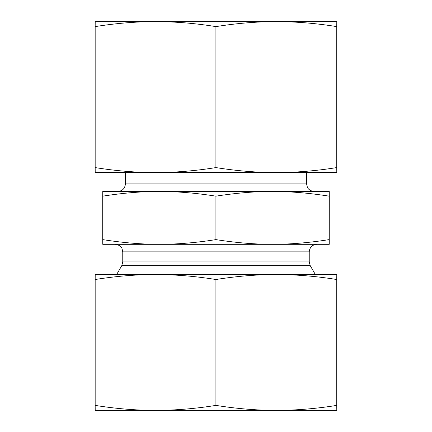 <?xml version="1.0" encoding="UTF-8"?>
<svg xmlns="http://www.w3.org/2000/svg" width="432" height="432" viewBox="0 0 432 432"><rect width="100%" height="100%" fill="white"/><g stroke="black" fill="none" stroke-linecap="round" stroke-linejoin="round"><path stroke-width="0.65" d="M329.249 199.811L329.243 236.007L329.249 199.811M329.238 208.845L329.243 229.23L329.233 208.845M159.322 191.462C141.836 191.43 122.969 192.996 102.719 196.16L102.757 191.462L272.565 191.462C255.069 191.43 236.191 192.996 215.924 196.16C195.674 192.996 176.807 191.43 159.322 191.462L117.855 191.462L159.322 191.462M329.243 191.462L329.206 196.16C308.939 192.996 290.061 191.43 272.565 191.462L329.243 191.462L329.281 196.16L329.243 244.312L272.565 244.312C290.061 244.345 308.939 242.779 329.206 239.614L329.243 244.312M329.206 196.16L329.206 239.614M215.924 196.16L215.924 239.614C236.191 242.779 255.069 244.345 272.565 244.312L159.322 244.312C176.807 244.345 195.674 242.779 215.924 239.614M102.719 196.16L102.719 239.614C122.969 242.779 141.836 244.345 159.322 244.312L102.757 244.312L102.719 239.614M314.145 191.462C308.718 190.922 307.26 187.186 307.363 187.234L306.596 183.913L125.404 183.913C124.956 188.498 122.44 191.014 117.855 191.462M125.404 183.913L125.404 172.589M309.236 251.861L309.236 261.916L122.764 261.916L122.764 251.861L309.236 251.861C309.685 247.277 312.201 244.76 316.786 244.312L272.565 244.312M159.322 244.312L115.214 244.312C120.69 244.863 122.132 248.659 122.018 248.594L122.764 251.861M309.236 261.916L310.246 265.691L315.338 274.509M285.455 410.4L95.207 410.4L95.17 405.394C115.738 408.683 135.864 410.351 155.542 410.4C175.225 410.351 195.35 408.683 215.919 405.394C236.504 408.683 256.64 410.351 276.334 410.4C296.028 410.351 316.17 408.683 336.749 405.394L336.793 410.4L276.334 410.4M319.804 274.509L276.334 274.509L336.793 274.509L336.749 279.515C316.17 276.226 296.028 274.558 276.334 274.509C256.64 274.558 236.504 276.226 215.919 279.515C195.35 276.226 175.225 274.558 155.542 274.509L112.196 274.509M336.793 410.4L336.793 274.509M155.542 274.509C135.864 274.558 115.738 276.226 95.17 279.515L95.207 274.509L276.334 274.509M95.17 279.515L95.17 405.394M215.919 279.515L215.919 405.394M336.749 279.515L336.749 405.394M276.334 21.6L336.793 21.6L336.749 26.606C316.17 23.317 296.028 21.649 276.334 21.6C256.64 21.649 236.504 23.317 215.919 26.606C195.35 23.317 175.225 21.649 155.542 21.6C135.864 21.649 115.738 23.317 95.17 26.606L95.207 21.6L285.455 21.6M336.793 21.6L336.793 172.589L276.334 172.589L319.804 172.589M112.196 172.589L155.542 172.589L95.207 172.589L95.17 167.584C115.738 170.872 135.864 172.541 155.542 172.589C175.225 172.541 195.35 170.872 215.919 167.584C236.504 170.872 256.64 172.541 276.334 172.589L155.542 172.589M276.334 172.589C296.028 172.541 316.17 170.872 336.749 167.584L336.793 172.589M215.919 167.584L215.919 26.606M336.749 167.584L336.749 26.606M95.17 167.584L95.17 26.606M122.764 261.916L121.754 265.691L310.246 265.691M306.596 183.913L306.596 172.589M121.754 265.691L116.662 274.509"/></g></svg>
